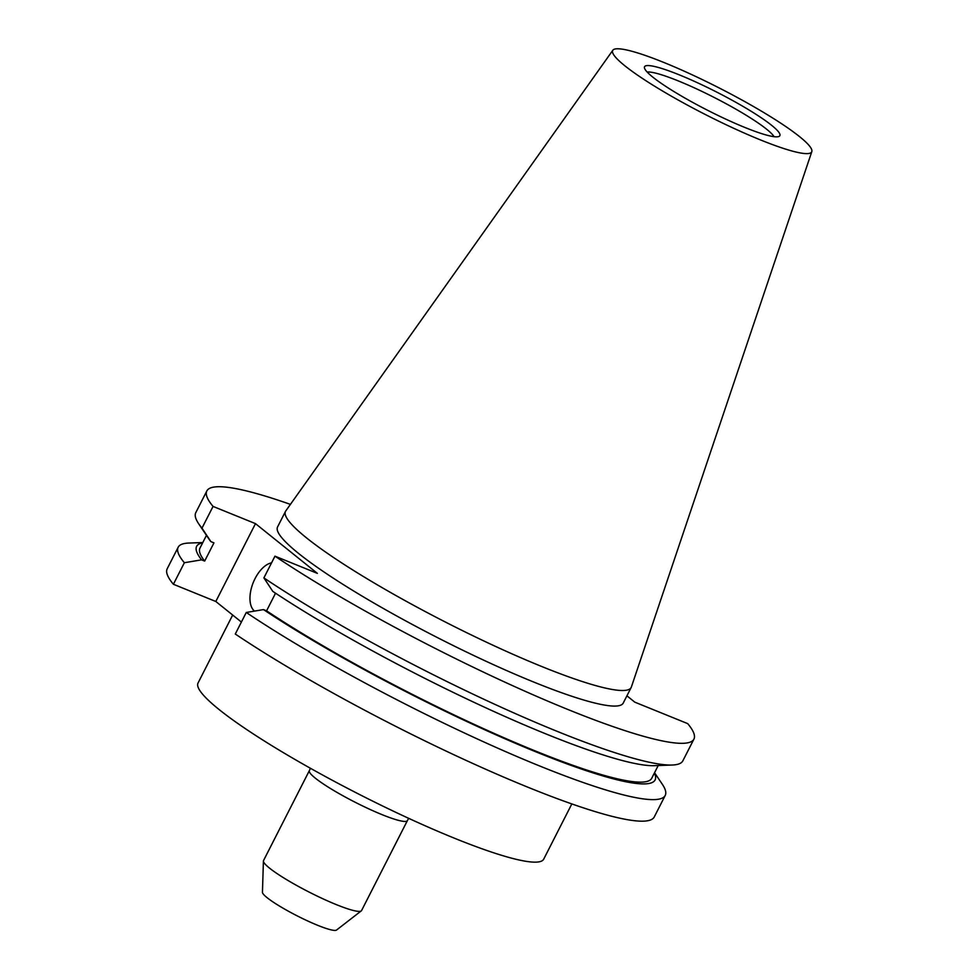<?xml version="1.0" encoding="UTF-8"?>
<svg xmlns="http://www.w3.org/2000/svg" width="979" height="979" viewBox="0 0 979 979"><rect width="100%" height="100%" fill="white"/><g stroke="black" fill="none" stroke-linecap="round" stroke-linejoin="round"><path stroke-width="1.47" d="M271.55 562.852A26.445 14.159 -67.9 0 0 255.042 578.613A26.445 14.159 -67.9 0 0 254.491 611.092M571.834 803.93L543.7 859.158A193.977 25.992 -153 0 1 408.194 818.114A193.977 25.992 -153 0 1 219.051 709.506A193.977 25.992 -153 0 1 198.027 683.036L232.684 615.032M361.569 910.543A55.02 7.367 -153 0 1 361.251 910.898A55.02 7.367 -153 0 1 321.614 898.184A55.02 7.367 -153 0 1 269.482 868.092A55.02 7.367 -153 0 1 263.412 861.043A55.02 7.367 -153 0 1 263.522 860.578L309.352 770.644A55.02 7.367 -153 0 0 315.311 778.146A55.02 7.367 -153 0 0 368.961 808.948A55.02 7.367 -153 0 0 407.399 820.598L361.569 910.543M361.251 910.898L336.531 930.05A41.656 5.58 -153 0 1 306.513 920.419A41.656 5.58 -153 0 1 267.047 897.633A41.656 5.58 -153 0 1 262.445 892.297L263.412 861.043M647.143 72.018A72.727 9.741 -153 0 1 702.237 91.549A72.727 9.741 -153 0 1 766.606 129.204A72.727 9.741 -153 0 1 774.046 136.681M652.773 77.096A75.934 10.169 -153 0 1 644.39 67.539A75.934 10.169 -153 0 1 695.004 81.624A75.934 10.169 -153 0 1 771.623 125.312A75.934 10.169 -153 0 1 779.284 136.277A75.934 10.169 -153 0 1 724.203 118.398A75.934 10.169 -153 0 1 652.773 77.096M799.598 136.668A111.679 14.966 -153 0 1 811.811 151.635A111.679 14.966 -153 0 1 734.642 128.714A111.679 14.966 -153 0 1 624.786 65.74A111.679 14.966 -153 0 1 612.842 50.247A111.679 14.966 -153 0 1 691.663 74.575A111.679 14.966 -153 0 1 799.598 136.668M811.811 151.635L631.357 687.05A193.977 25.992 -153 0 1 631.149 687.515A193.977 25.992 -153 0 1 495.655 646.47A193.977 25.992 -153 0 1 306.5 537.863A193.977 25.992 -153 0 1 285.489 511.393A193.977 25.992 -153 0 1 285.758 510.952L612.842 50.247M631.149 687.515L623.219 703.093A193.977 25.992 -153 0 1 487.713 662.037A193.977 25.992 -153 0 1 298.571 553.429A193.977 25.992 -153 0 1 277.559 526.959L285.489 511.393M626.915 695.824L634.808 702.163L687.711 723.628A273.325 36.627 -153 0 1 693.927 739.108A273.325 36.627 -153 0 1 534.179 695.274A273.325 36.627 -153 0 1 274.964 556.17L317.38 573.376L255.482 523.63L213.055 506.424L201.992 528.134L210.877 541.62L213.948 542.868L204.672 561.077L201.601 559.841L184.37 562.729L173.393 584.267A273.325 36.627 -153 0 1 167.189 568.787L178.166 547.237A273.325 36.627 -153 0 1 188.825 543.051L202.8 542.537M654.559 772.725L662.355 784.326A273.325 36.627 -153 0 1 665.231 795.413L654.253 816.963A273.325 36.627 -153 0 1 494.505 773.129A273.325 36.627 -153 0 1 235.29 634.025L246.267 612.475L263.498 609.587L266.569 610.835L275.552 593.201M173.393 584.267L215.808 601.485L241.397 622.044M184.37 562.729A273.325 36.627 -153 0 1 178.166 547.237M665.231 795.413A273.325 36.627 -153 0 1 505.494 751.578A273.325 36.627 -153 0 1 246.267 612.475M201.601 559.841A257.281 34.473 -153 0 1 202.665 542.819M654.413 773.006A257.281 34.473 -153 0 1 524.683 747.21A257.281 34.473 -153 0 1 263.498 609.587M204.672 561.077A253.512 33.971 -153 0 1 199.985 548.056L206.459 535.354M658.218 765.529L651.745 778.232A253.512 33.971 -153 0 1 505.849 738.57A253.512 33.971 -153 0 1 266.569 610.835M210.877 541.62A257.281 34.473 -153 0 1 208.625 538.572L198.664 523.753A273.325 36.627 -153 0 1 195.788 512.653L206.85 490.932A273.325 36.627 -153 0 1 290.42 504.381M693.927 739.108L682.852 760.83A273.325 36.627 -153 0 1 672.194 765.027L654.351 765.676A257.281 34.473 -153 0 1 272.774 591.365L263.889 577.891L274.964 556.17M201.992 528.134A273.325 36.627 -153 0 1 198.664 523.753M672.194 765.027A273.325 36.627 -153 0 1 263.889 577.891M213.055 506.424A273.325 36.627 -153 0 1 206.85 490.932M215.808 601.485L255.482 523.63M266.166 610.676A26.445 14.159 -67.9 0 0 266.888 610.211M275.344 593.066A26.445 14.159 -67.9 0 0 274.744 594.791M310.416 768.258L309.352 770.644M407.399 820.598L408.684 818.334"/></g></svg>
